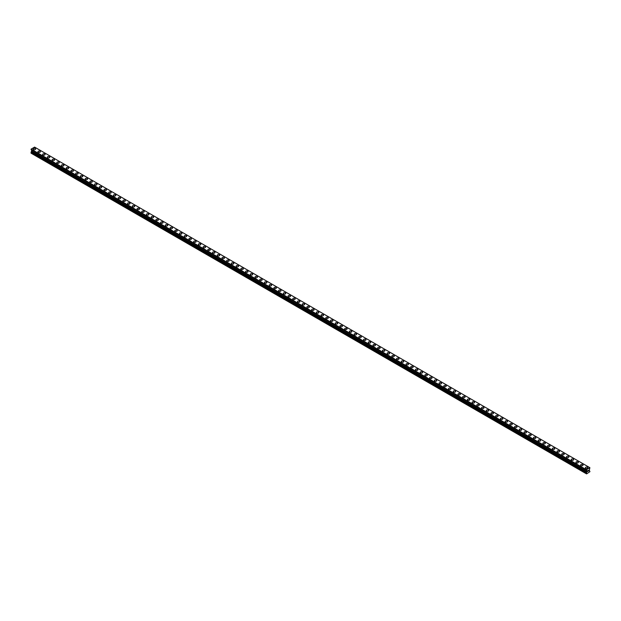 <?xml version="1.0" encoding="UTF-8"?>
<svg xmlns="http://www.w3.org/2000/svg" width="621" height="621" viewBox="0 0 621 621"><rect width="100%" height="100%" fill="white"/><g stroke="black" fill="none" stroke-linecap="round" stroke-linejoin="round"><path stroke-width="0.93" d="M33.208 149.024A1.226 0.706 180 0 1 33.961 148.372A1.226 0.706 180 0 1 35.296 148.52A1.226 0.706 180 0 1 35.653 149.024M35.296 148.52A1.226 0.706 180 0 1 35.653 149.017A1.226 0.706 180 0 1 34.9 149.677A1.226 0.706 180 0 1 33.565 149.521A1.226 0.706 180 0 1 33.208 149.017A1.226 0.706 180 0 1 33.961 148.365A1.226 0.706 180 0 1 35.296 148.52M37.928 151.741A1.226 0.706 180 0 1 38.681 151.089A1.226 0.706 180 0 1 40.016 151.245A1.226 0.706 180 0 1 40.373 151.749A1.226 0.706 180 0 1 39.62 152.401A1.226 0.706 180 0 1 38.285 152.246A1.226 0.706 180 0 1 37.928 151.741A1.226 0.706 180 0 1 38.681 151.097A1.226 0.706 180 0 1 40.016 151.245A1.226 0.706 180 0 1 40.373 151.741M42.647 154.466A1.226 0.706 180 0 1 43.4 153.814A1.226 0.706 180 0 1 44.735 153.969A1.226 0.706 180 0 1 45.092 154.474A1.226 0.706 180 0 1 44.339 155.126A1.226 0.706 180 0 1 43.004 154.971A1.226 0.706 180 0 1 42.647 154.466A1.226 0.706 180 0 1 43.4 153.822A1.226 0.706 180 0 1 44.735 153.969A1.226 0.706 180 0 1 45.092 154.466M47.367 157.191A1.226 0.706 180 0 1 48.12 156.539A1.226 0.706 180 0 1 49.455 156.694A1.226 0.706 180 0 1 49.812 157.198A1.226 0.706 180 0 1 49.059 157.843A1.226 0.706 180 0 1 47.724 157.695A1.226 0.706 180 0 1 47.367 157.191A1.226 0.706 180 0 1 48.12 156.546A1.226 0.706 180 0 1 49.455 156.694A1.226 0.706 180 0 1 49.812 157.191M52.086 159.915A1.226 0.706 180 0 1 52.839 159.263A1.226 0.706 180 0 1 54.174 159.418A1.226 0.706 180 0 1 54.532 159.923A1.226 0.706 180 0 1 53.779 160.567A1.226 0.706 180 0 1 52.443 160.42A1.226 0.706 180 0 1 52.086 159.915A1.226 0.706 180 0 1 52.839 159.271A1.226 0.706 180 0 1 54.174 159.418A1.226 0.706 180 0 1 54.532 159.915M56.806 162.648A1.226 0.706 180 0 1 57.559 161.996A1.226 0.706 180 0 1 58.894 162.143A1.226 0.706 180 0 1 59.251 162.648M58.894 162.143A1.226 0.706 180 0 1 59.251 162.64A1.226 0.706 180 0 1 58.498 163.292A1.226 0.706 180 0 1 57.163 163.144A1.226 0.706 180 0 1 56.806 162.64A1.226 0.706 180 0 1 57.559 161.988A1.226 0.706 180 0 1 58.894 162.143M61.526 165.365A1.226 0.706 180 0 1 62.279 164.712A1.226 0.706 180 0 1 63.614 164.868A1.226 0.706 180 0 1 63.971 165.372A1.226 0.706 180 0 1 63.218 166.017A1.226 0.706 180 0 1 61.883 165.869A1.226 0.706 180 0 1 61.526 165.365A1.226 0.706 180 0 1 62.279 164.72A1.226 0.706 180 0 1 63.614 164.868A1.226 0.706 180 0 1 63.971 165.365M66.245 168.089A1.226 0.706 180 0 1 66.998 167.437A1.226 0.706 180 0 1 68.333 167.592A1.226 0.706 180 0 1 68.69 168.097A1.226 0.706 180 0 1 67.937 168.741A1.226 0.706 180 0 1 66.602 168.594A1.226 0.706 180 0 1 66.245 168.089A1.226 0.706 180 0 1 66.998 167.445A1.226 0.706 180 0 1 68.333 167.592A1.226 0.706 180 0 1 68.69 168.089M70.965 170.814A1.226 0.706 180 0 1 71.718 170.162A1.226 0.706 180 0 1 73.053 170.317A1.226 0.706 180 0 1 73.41 170.822A1.226 0.706 180 0 1 72.657 171.466A1.226 0.706 180 0 1 71.322 171.318A1.226 0.706 180 0 1 70.965 170.814A1.226 0.706 180 0 1 71.718 170.17A1.226 0.706 180 0 1 73.053 170.317A1.226 0.706 180 0 1 73.41 170.814M75.677 173.538A1.226 0.706 180 0 1 76.437 172.886A1.226 0.706 180 0 1 77.772 173.042A1.226 0.706 180 0 1 78.13 173.546A1.226 0.706 180 0 1 77.369 174.191A1.226 0.706 180 0 1 76.041 174.043A1.226 0.706 180 0 1 75.677 173.538A1.226 0.706 180 0 1 76.437 172.894A1.226 0.706 180 0 1 77.772 173.042A1.226 0.706 180 0 1 78.13 173.538M80.396 176.271A1.226 0.706 180 0 1 81.157 175.619A1.226 0.706 180 0 1 82.492 175.766A1.226 0.706 180 0 1 82.849 176.271M82.492 175.766A1.226 0.706 180 0 1 82.849 176.263A1.226 0.706 180 0 1 82.088 176.915A1.226 0.706 180 0 1 80.761 176.768A1.226 0.706 180 0 1 80.396 176.263A1.226 0.706 180 0 1 81.157 175.611A1.226 0.706 180 0 1 82.492 175.766M85.116 178.988A1.226 0.706 180 0 1 85.877 178.336A1.226 0.706 180 0 1 87.204 178.491A1.226 0.706 180 0 1 87.569 178.995A1.226 0.706 180 0 1 86.808 179.64A1.226 0.706 180 0 1 85.481 179.492A1.226 0.706 180 0 1 85.116 178.988A1.226 0.706 180 0 1 85.877 178.336A1.226 0.706 180 0 1 87.204 178.491A1.226 0.706 180 0 1 87.569 178.988M89.835 181.712A1.226 0.706 180 0 1 90.596 181.06A1.226 0.706 180 0 1 91.924 181.216A1.226 0.706 180 0 1 92.288 181.72A1.226 0.706 180 0 1 91.528 182.364A1.226 0.706 180 0 1 90.192 182.217A1.226 0.706 180 0 1 89.835 181.712A1.226 0.706 180 0 1 90.596 181.06A1.226 0.706 180 0 1 91.924 181.216A1.226 0.706 180 0 1 92.288 181.712M94.555 184.437A1.226 0.706 180 0 1 95.316 183.785A1.226 0.706 180 0 1 96.643 183.94A1.226 0.706 180 0 1 97 184.445A1.226 0.706 180 0 1 96.247 185.089A1.226 0.706 180 0 1 94.912 184.942A1.226 0.706 180 0 1 94.555 184.437A1.226 0.706 180 0 1 95.316 183.785A1.226 0.706 180 0 1 96.643 183.94A1.226 0.706 180 0 1 97 184.437M99.275 187.162A1.226 0.706 180 0 1 100.028 186.51A1.226 0.706 180 0 1 101.363 186.665A1.226 0.706 180 0 1 101.72 187.169A1.226 0.706 180 0 1 100.967 187.814A1.226 0.706 180 0 1 99.632 187.666A1.226 0.706 180 0 1 99.275 187.162A1.226 0.706 180 0 1 100.028 186.51A1.226 0.706 180 0 1 101.363 186.665A1.226 0.706 180 0 1 101.72 187.162M103.994 189.894A1.226 0.706 180 0 1 104.747 189.234A1.226 0.706 180 0 1 106.082 189.389A1.226 0.706 180 0 1 106.439 189.894M106.082 189.389A1.226 0.706 180 0 1 106.439 189.886A1.226 0.706 180 0 1 105.686 190.538A1.226 0.706 180 0 1 104.351 190.391A1.226 0.706 180 0 1 103.994 189.886A1.226 0.706 180 0 1 104.747 189.234A1.226 0.706 180 0 1 106.082 189.389M108.714 192.611A1.226 0.706 180 0 1 109.467 191.959A1.226 0.706 180 0 1 110.802 192.114A1.226 0.706 180 0 1 111.159 192.619A1.226 0.706 180 0 1 110.406 193.263A1.226 0.706 180 0 1 109.071 193.115A1.226 0.706 180 0 1 108.714 192.611A1.226 0.706 180 0 1 109.467 191.959A1.226 0.706 180 0 1 110.802 192.114A1.226 0.706 180 0 1 111.159 192.611M113.433 195.336A1.226 0.706 180 0 1 114.186 194.684A1.226 0.706 180 0 1 115.522 194.839A1.226 0.706 180 0 1 115.879 195.343A1.226 0.706 180 0 1 115.126 195.988A1.226 0.706 180 0 1 113.79 195.84A1.226 0.706 180 0 1 113.433 195.336A1.226 0.706 180 0 1 114.186 194.684A1.226 0.706 180 0 1 115.522 194.839A1.226 0.706 180 0 1 115.879 195.336M118.153 198.06A1.226 0.706 180 0 1 118.906 197.408A1.226 0.706 180 0 1 120.241 197.563A1.226 0.706 180 0 1 120.598 198.06A1.226 0.706 180 0 1 119.845 198.712A1.226 0.706 180 0 1 118.51 198.565A1.226 0.706 180 0 1 118.153 198.06A1.226 0.706 180 0 1 118.906 197.408A1.226 0.706 180 0 1 120.241 197.563A1.226 0.706 180 0 1 120.598 198.06M122.873 200.785A1.226 0.706 180 0 1 123.626 200.133A1.226 0.706 180 0 1 124.961 200.288A1.226 0.706 180 0 1 125.318 200.785A1.226 0.706 180 0 1 124.565 201.437A1.226 0.706 180 0 1 123.23 201.289A1.226 0.706 180 0 1 122.873 200.785A1.226 0.706 180 0 1 123.626 200.133A1.226 0.706 180 0 1 124.961 200.288A1.226 0.706 180 0 1 125.318 200.785M127.592 203.509A1.226 0.706 180 0 1 128.345 202.857A1.226 0.706 180 0 1 129.68 203.013A1.226 0.706 180 0 1 130.037 203.509A1.226 0.706 180 0 1 129.284 204.162A1.226 0.706 180 0 1 127.949 204.014A1.226 0.706 180 0 1 127.592 203.509A1.226 0.706 180 0 1 128.345 202.857A1.226 0.706 180 0 1 129.68 203.013A1.226 0.706 180 0 1 130.037 203.509M132.312 206.234A1.226 0.706 180 0 1 133.065 205.582A1.226 0.706 180 0 1 134.4 205.737A1.226 0.706 180 0 1 134.757 206.234A1.226 0.706 180 0 1 134.004 206.886A1.226 0.706 180 0 1 132.669 206.739A1.226 0.706 180 0 1 132.312 206.234A1.226 0.706 180 0 1 133.065 205.582A1.226 0.706 180 0 1 134.4 205.737A1.226 0.706 180 0 1 134.757 206.234M137.031 208.959A1.226 0.706 180 0 1 137.784 208.307A1.226 0.706 180 0 1 139.12 208.462A1.226 0.706 180 0 1 139.477 208.959A1.226 0.706 180 0 1 138.724 209.611A1.226 0.706 180 0 1 137.388 209.463A1.226 0.706 180 0 1 137.031 208.959A1.226 0.706 180 0 1 137.784 208.307A1.226 0.706 180 0 1 139.12 208.462A1.226 0.706 180 0 1 139.477 208.959M141.751 211.683A1.226 0.706 180 0 1 142.504 211.031A1.226 0.706 180 0 1 143.839 211.187A1.226 0.706 180 0 1 144.196 211.683A1.226 0.706 180 0 1 143.443 212.335A1.226 0.706 180 0 1 142.108 212.188A1.226 0.706 180 0 1 141.751 211.683A1.226 0.706 180 0 1 142.504 211.031A1.226 0.706 180 0 1 143.839 211.187A1.226 0.706 180 0 1 144.196 211.683M146.471 214.408A1.226 0.706 180 0 1 147.224 213.756A1.226 0.706 180 0 1 148.559 213.911A1.226 0.706 180 0 1 148.916 214.408A1.226 0.706 180 0 1 148.155 215.06A1.226 0.706 180 0 1 146.828 214.913A1.226 0.706 180 0 1 146.471 214.408A1.226 0.706 180 0 1 147.224 213.756A1.226 0.706 180 0 1 148.559 213.911A1.226 0.706 180 0 1 148.916 214.408M151.182 217.133A1.226 0.706 180 0 1 151.943 216.481A1.226 0.706 180 0 1 153.278 216.636A1.226 0.706 180 0 1 153.635 217.133A1.226 0.706 180 0 1 152.875 217.785A1.226 0.706 180 0 1 151.547 217.637A1.226 0.706 180 0 1 151.182 217.133A1.226 0.706 180 0 1 151.943 216.481A1.226 0.706 180 0 1 153.278 216.636A1.226 0.706 180 0 1 153.635 217.133M155.902 219.857A1.226 0.706 180 0 1 156.663 219.205A1.226 0.706 180 0 1 157.998 219.36A1.226 0.706 180 0 1 158.355 219.857A1.226 0.706 180 0 1 157.594 220.509A1.226 0.706 180 0 1 156.267 220.362A1.226 0.706 180 0 1 155.902 219.857A1.226 0.706 180 0 1 156.663 219.205A1.226 0.706 180 0 1 157.998 219.36A1.226 0.706 180 0 1 158.355 219.857M160.622 222.582A1.226 0.706 180 0 1 161.382 221.93A1.226 0.706 180 0 1 162.71 222.085A1.226 0.706 180 0 1 163.075 222.582A1.226 0.706 180 0 1 162.314 223.234A1.226 0.706 180 0 1 160.986 223.086A1.226 0.706 180 0 1 160.622 222.582A1.226 0.706 180 0 1 161.382 221.93A1.226 0.706 180 0 1 162.71 222.085A1.226 0.706 180 0 1 163.075 222.582M165.341 225.307A1.226 0.706 180 0 1 166.102 224.655A1.226 0.706 180 0 1 167.429 224.81A1.226 0.706 180 0 1 167.794 225.307A1.226 0.706 180 0 1 167.033 225.959A1.226 0.706 180 0 1 165.698 225.803A1.226 0.706 180 0 1 165.341 225.307A1.226 0.706 180 0 1 166.102 224.655A1.226 0.706 180 0 1 167.429 224.81A1.226 0.706 180 0 1 167.794 225.307M170.061 228.031A1.226 0.706 180 0 1 170.822 227.379A1.226 0.706 180 0 1 172.149 227.534A1.226 0.706 180 0 1 172.506 228.031A1.226 0.706 180 0 1 171.753 228.683A1.226 0.706 180 0 1 170.418 228.528A1.226 0.706 180 0 1 170.061 228.031A1.226 0.706 180 0 1 170.822 227.379A1.226 0.706 180 0 1 172.149 227.534A1.226 0.706 180 0 1 172.506 228.031M174.78 230.756A1.226 0.706 180 0 1 175.533 230.104A1.226 0.706 180 0 1 176.869 230.259A1.226 0.706 180 0 1 177.226 230.756A1.226 0.706 180 0 1 176.473 231.408A1.226 0.706 180 0 1 175.138 231.253A1.226 0.706 180 0 1 174.78 230.756A1.226 0.706 180 0 1 175.533 230.104A1.226 0.706 180 0 1 176.869 230.259A1.226 0.706 180 0 1 177.226 230.756M179.5 233.48A1.226 0.706 180 0 1 180.253 232.828A1.226 0.706 180 0 1 181.588 232.984A1.226 0.706 180 0 1 181.945 233.48A1.226 0.706 180 0 1 181.192 234.133A1.226 0.706 180 0 1 179.857 233.977A1.226 0.706 180 0 1 179.5 233.48A1.226 0.706 180 0 1 180.253 232.828A1.226 0.706 180 0 1 181.588 232.984A1.226 0.706 180 0 1 181.945 233.48M184.22 236.205A1.226 0.706 180 0 1 184.973 235.553A1.226 0.706 180 0 1 186.308 235.708A1.226 0.706 180 0 1 186.665 236.205A1.226 0.706 180 0 1 185.912 236.857A1.226 0.706 180 0 1 184.577 236.702A1.226 0.706 180 0 1 184.22 236.205A1.226 0.706 180 0 1 184.973 235.553A1.226 0.706 180 0 1 186.308 235.708A1.226 0.706 180 0 1 186.665 236.205M188.939 238.93A1.226 0.706 180 0 1 189.692 238.278A1.226 0.706 180 0 1 191.027 238.433A1.226 0.706 180 0 1 191.384 238.93A1.226 0.706 180 0 1 190.631 239.582A1.226 0.706 180 0 1 189.296 239.427A1.226 0.706 180 0 1 188.939 238.93A1.226 0.706 180 0 1 189.692 238.278A1.226 0.706 180 0 1 191.027 238.433A1.226 0.706 180 0 1 191.384 238.93M193.659 241.654A1.226 0.706 180 0 1 194.412 241.002A1.226 0.706 180 0 1 195.747 241.158A1.226 0.706 180 0 1 196.104 241.654A1.226 0.706 180 0 1 195.351 242.306A1.226 0.706 180 0 1 194.016 242.151A1.226 0.706 180 0 1 193.659 241.654A1.226 0.706 180 0 1 194.412 241.002A1.226 0.706 180 0 1 195.747 241.158A1.226 0.706 180 0 1 196.104 241.654M198.378 244.379A1.226 0.706 180 0 1 199.131 243.727A1.226 0.706 180 0 1 200.467 243.882A1.226 0.706 180 0 1 200.824 244.379A1.226 0.706 180 0 1 200.071 245.031A1.226 0.706 180 0 1 198.736 244.876A1.226 0.706 180 0 1 198.378 244.379A1.226 0.706 180 0 1 199.131 243.727A1.226 0.706 180 0 1 200.467 243.882A1.226 0.706 180 0 1 200.824 244.379M203.098 247.104A1.226 0.706 180 0 1 203.851 246.452A1.226 0.706 180 0 1 205.186 246.607A1.226 0.706 180 0 1 205.543 247.104A1.226 0.706 180 0 1 204.79 247.756A1.226 0.706 180 0 1 203.455 247.6A1.226 0.706 180 0 1 203.098 247.104A1.226 0.706 180 0 1 203.851 246.452A1.226 0.706 180 0 1 205.186 246.607A1.226 0.706 180 0 1 205.543 247.104M207.818 249.828A1.226 0.706 180 0 1 208.571 249.176A1.226 0.706 180 0 1 209.906 249.331A1.226 0.706 180 0 1 210.263 249.828A1.226 0.706 180 0 1 209.51 250.48A1.226 0.706 180 0 1 208.175 250.325A1.226 0.706 180 0 1 207.818 249.828A1.226 0.706 180 0 1 208.571 249.176A1.226 0.706 180 0 1 209.906 249.331A1.226 0.706 180 0 1 210.263 249.828M212.537 252.553A1.226 0.706 180 0 1 213.29 251.901A1.226 0.706 180 0 1 214.625 252.056A1.226 0.706 180 0 1 214.982 252.553A1.226 0.706 180 0 1 214.229 253.205A1.226 0.706 180 0 1 212.894 253.05A1.226 0.706 180 0 1 212.537 252.553A1.226 0.706 180 0 1 213.29 251.901A1.226 0.706 180 0 1 214.625 252.056A1.226 0.706 180 0 1 214.982 252.553M217.257 255.278A1.226 0.706 180 0 1 218.01 254.626A1.226 0.706 180 0 1 219.345 254.781A1.226 0.706 180 0 1 219.702 255.278A1.226 0.706 180 0 1 218.949 255.93A1.226 0.706 180 0 1 217.614 255.774A1.226 0.706 180 0 1 217.257 255.278A1.226 0.706 180 0 1 218.01 254.626A1.226 0.706 180 0 1 219.345 254.781A1.226 0.706 180 0 1 219.702 255.278M221.976 258.002A1.226 0.706 180 0 1 222.729 257.35A1.226 0.706 180 0 1 224.065 257.505A1.226 0.706 180 0 1 224.422 258.002A1.226 0.706 180 0 1 223.661 258.654A1.226 0.706 180 0 1 222.334 258.499A1.226 0.706 180 0 1 221.976 258.002A1.226 0.706 180 0 1 222.729 257.35A1.226 0.706 180 0 1 224.065 257.505A1.226 0.706 180 0 1 224.422 258.002M226.688 260.727A1.226 0.706 180 0 1 227.449 260.075A1.226 0.706 180 0 1 228.784 260.23A1.226 0.706 180 0 1 229.141 260.727A1.226 0.706 180 0 1 228.381 261.379A1.226 0.706 180 0 1 227.053 261.224A1.226 0.706 180 0 1 226.688 260.727A1.226 0.706 180 0 1 227.449 260.075A1.226 0.706 180 0 1 228.784 260.23A1.226 0.706 180 0 1 229.141 260.727M231.408 263.451A1.226 0.706 180 0 1 232.169 262.799A1.226 0.706 180 0 1 233.496 262.955A1.226 0.706 180 0 1 233.861 263.451A1.226 0.706 180 0 1 233.1 264.104A1.226 0.706 180 0 1 231.773 263.948A1.226 0.706 180 0 1 231.408 263.451A1.226 0.706 180 0 1 232.169 262.799A1.226 0.706 180 0 1 233.496 262.955A1.226 0.706 180 0 1 233.861 263.451M236.127 266.176A1.226 0.706 180 0 1 236.888 265.524A1.226 0.706 180 0 1 238.216 265.679A1.226 0.706 180 0 1 238.58 266.176A1.226 0.706 180 0 1 237.82 266.828A1.226 0.706 180 0 1 236.492 266.673A1.226 0.706 180 0 1 236.127 266.176A1.226 0.706 180 0 1 236.888 265.524A1.226 0.706 180 0 1 238.216 265.679A1.226 0.706 180 0 1 238.58 266.176M240.847 268.901A1.226 0.706 180 0 1 241.608 268.249A1.226 0.706 180 0 1 242.935 268.404A1.226 0.706 180 0 1 243.3 268.901A1.226 0.706 180 0 1 242.539 269.553A1.226 0.706 180 0 1 241.204 269.398A1.226 0.706 180 0 1 240.847 268.901A1.226 0.706 180 0 1 241.608 268.249A1.226 0.706 180 0 1 242.935 268.404A1.226 0.706 180 0 1 243.3 268.901M245.567 271.625A1.226 0.706 180 0 1 246.327 270.973A1.226 0.706 180 0 1 247.655 271.129A1.226 0.706 180 0 1 248.012 271.625A1.226 0.706 180 0 1 247.259 272.277A1.226 0.706 180 0 1 245.924 272.122A1.226 0.706 180 0 1 245.567 271.625A1.226 0.706 180 0 1 246.327 270.973A1.226 0.706 180 0 1 247.655 271.129A1.226 0.706 180 0 1 248.012 271.625M250.286 274.35A1.226 0.706 180 0 1 251.039 273.698A1.226 0.706 180 0 1 252.374 273.853A1.226 0.706 180 0 1 252.731 274.35A1.226 0.706 180 0 1 251.979 275.002A1.226 0.706 180 0 1 250.643 274.847A1.226 0.706 180 0 1 250.286 274.35A1.226 0.706 180 0 1 251.039 273.698A1.226 0.706 180 0 1 252.374 273.853A1.226 0.706 180 0 1 252.731 274.35M255.006 277.075A1.226 0.706 180 0 1 255.759 276.423A1.226 0.706 180 0 1 257.094 276.578A1.226 0.706 180 0 1 257.451 277.075A1.226 0.706 180 0 1 256.698 277.727A1.226 0.706 180 0 1 255.363 277.571A1.226 0.706 180 0 1 255.006 277.075A1.226 0.706 180 0 1 255.759 276.423A1.226 0.706 180 0 1 257.094 276.578A1.226 0.706 180 0 1 257.451 277.075M259.725 279.799A1.226 0.706 180 0 1 260.478 279.147A1.226 0.706 180 0 1 261.814 279.303A1.226 0.706 180 0 1 262.171 279.799A1.226 0.706 180 0 1 261.418 280.451A1.226 0.706 180 0 1 260.083 280.296A1.226 0.706 180 0 1 259.725 279.799A1.226 0.706 180 0 1 260.478 279.147A1.226 0.706 180 0 1 261.814 279.303A1.226 0.706 180 0 1 262.171 279.799M264.445 282.524A1.226 0.706 180 0 1 265.198 281.872A1.226 0.706 180 0 1 266.533 282.027A1.226 0.706 180 0 1 266.89 282.524A1.226 0.706 180 0 1 266.137 283.176A1.226 0.706 180 0 1 264.802 283.021A1.226 0.706 180 0 1 264.445 282.524A1.226 0.706 180 0 1 265.198 281.872A1.226 0.706 180 0 1 266.533 282.027A1.226 0.706 180 0 1 266.89 282.524M269.165 285.249A1.226 0.706 180 0 1 269.918 284.597A1.226 0.706 180 0 1 271.253 284.752A1.226 0.706 180 0 1 271.61 285.249A1.226 0.706 180 0 1 270.857 285.901A1.226 0.706 180 0 1 269.522 285.745A1.226 0.706 180 0 1 269.165 285.249A1.226 0.706 180 0 1 269.918 284.597A1.226 0.706 180 0 1 271.253 284.752A1.226 0.706 180 0 1 271.61 285.249M273.884 287.973A1.226 0.706 180 0 1 274.637 287.321A1.226 0.706 180 0 1 275.972 287.476A1.226 0.706 180 0 1 276.329 287.973A1.226 0.706 180 0 1 275.577 288.625A1.226 0.706 180 0 1 274.241 288.47A1.226 0.706 180 0 1 273.884 287.973A1.226 0.706 180 0 1 274.637 287.321A1.226 0.706 180 0 1 275.972 287.476A1.226 0.706 180 0 1 276.329 287.973M278.604 290.698A1.226 0.706 180 0 1 279.357 290.046A1.226 0.706 180 0 1 280.692 290.201A1.226 0.706 180 0 1 281.049 290.698A1.226 0.706 180 0 1 280.296 291.35A1.226 0.706 180 0 1 278.961 291.195A1.226 0.706 180 0 1 278.604 290.698A1.226 0.706 180 0 1 279.357 290.046A1.226 0.706 180 0 1 280.692 290.201A1.226 0.706 180 0 1 281.049 290.698M283.323 293.423A1.226 0.706 180 0 1 284.076 292.77A1.226 0.706 180 0 1 285.412 292.926A1.226 0.706 180 0 1 285.769 293.423A1.226 0.706 180 0 1 285.016 294.075A1.226 0.706 180 0 1 283.681 293.919A1.226 0.706 180 0 1 283.323 293.423A1.226 0.706 180 0 1 284.076 292.77A1.226 0.706 180 0 1 285.412 292.926A1.226 0.706 180 0 1 285.769 293.423M288.043 296.147A1.226 0.706 180 0 1 288.796 295.495A1.226 0.706 180 0 1 290.131 295.65A1.226 0.706 180 0 1 290.488 296.147A1.226 0.706 180 0 1 289.735 296.799A1.226 0.706 180 0 1 288.4 296.644A1.226 0.706 180 0 1 288.043 296.147A1.226 0.706 180 0 1 288.796 295.495A1.226 0.706 180 0 1 290.131 295.65A1.226 0.706 180 0 1 290.488 296.147M292.763 298.872A1.226 0.706 180 0 1 293.516 298.22A1.226 0.706 180 0 1 294.851 298.375A1.226 0.706 180 0 1 295.208 298.872A1.226 0.706 180 0 1 294.455 299.524A1.226 0.706 180 0 1 293.12 299.369A1.226 0.706 180 0 1 292.763 298.872A1.226 0.706 180 0 1 293.516 298.22A1.226 0.706 180 0 1 294.851 298.375A1.226 0.706 180 0 1 295.208 298.872M297.482 301.596A1.226 0.706 180 0 1 298.235 300.944A1.226 0.706 180 0 1 299.57 301.092A1.226 0.706 180 0 1 299.927 301.596A1.226 0.706 180 0 1 299.167 302.248A1.226 0.706 180 0 1 297.839 302.093A1.226 0.706 180 0 1 297.482 301.596A1.226 0.706 180 0 1 298.235 300.944A1.226 0.706 180 0 1 299.57 301.1A1.226 0.706 180 0 1 299.927 301.596M302.194 304.321A1.226 0.706 180 0 1 302.955 303.669A1.226 0.706 180 0 1 304.29 303.816A1.226 0.706 180 0 1 304.647 304.321A1.226 0.706 180 0 1 303.886 304.973A1.226 0.706 180 0 1 302.559 304.818A1.226 0.706 180 0 1 302.194 304.321A1.226 0.706 180 0 1 302.955 303.669A1.226 0.706 180 0 1 304.29 303.824A1.226 0.706 180 0 1 304.647 304.321M306.914 307.046A1.226 0.706 180 0 1 307.674 306.394A1.226 0.706 180 0 1 309.002 306.541A1.226 0.706 180 0 1 309.367 307.046A1.226 0.706 180 0 1 308.606 307.698A1.226 0.706 180 0 1 307.279 307.542A1.226 0.706 180 0 1 306.914 307.046A1.226 0.706 180 0 1 307.674 306.394A1.226 0.706 180 0 1 309.002 306.549A1.226 0.706 180 0 1 309.367 307.046M311.633 309.77A1.226 0.706 180 0 1 312.394 309.118A1.226 0.706 180 0 1 313.721 309.266A1.226 0.706 180 0 1 314.086 309.77A1.226 0.706 180 0 1 313.326 310.422A1.226 0.706 180 0 1 311.998 310.267A1.226 0.706 180 0 1 311.633 309.77A1.226 0.706 180 0 1 312.394 309.118A1.226 0.706 180 0 1 313.721 309.274A1.226 0.706 180 0 1 314.086 309.77M318.441 311.998A1.226 0.706 180 0 1 318.806 312.495A1.226 0.706 180 0 1 318.045 313.147A1.226 0.706 180 0 1 316.71 312.992A1.226 0.706 180 0 1 316.353 312.495A1.226 0.706 180 0 1 317.114 311.843A1.226 0.706 180 0 1 318.441 311.998M316.353 312.495A1.226 0.706 180 0 1 317.114 311.843A1.226 0.706 180 0 1 318.441 311.99A1.226 0.706 180 0 1 318.806 312.495M321.073 315.22A1.226 0.706 180 0 1 321.833 314.568A1.226 0.706 180 0 1 323.161 314.715A1.226 0.706 180 0 1 323.518 315.22A1.226 0.706 180 0 1 322.765 315.872A1.226 0.706 180 0 1 321.43 315.716A1.226 0.706 180 0 1 321.073 315.22A1.226 0.706 180 0 1 321.833 314.568A1.226 0.706 180 0 1 323.161 314.723A1.226 0.706 180 0 1 323.518 315.22M325.792 317.944A1.226 0.706 180 0 1 326.545 317.292A1.226 0.706 180 0 1 327.88 317.44A1.226 0.706 180 0 1 328.237 317.944A1.226 0.706 180 0 1 327.484 318.596A1.226 0.706 180 0 1 326.149 318.441A1.226 0.706 180 0 1 325.792 317.944A1.226 0.706 180 0 1 326.545 317.292A1.226 0.706 180 0 1 327.88 317.447A1.226 0.706 180 0 1 328.237 317.944M330.512 320.669A1.226 0.706 180 0 1 331.265 320.017A1.226 0.706 180 0 1 332.6 320.164A1.226 0.706 180 0 1 332.957 320.669A1.226 0.706 180 0 1 332.204 321.321A1.226 0.706 180 0 1 330.869 321.166A1.226 0.706 180 0 1 330.512 320.669A1.226 0.706 180 0 1 331.265 320.017A1.226 0.706 180 0 1 332.6 320.172A1.226 0.706 180 0 1 332.957 320.669M335.231 323.394A1.226 0.706 180 0 1 335.984 322.741A1.226 0.706 180 0 1 337.319 322.889A1.226 0.706 180 0 1 337.677 323.394A1.226 0.706 180 0 1 336.924 324.046A1.226 0.706 180 0 1 335.588 323.89A1.226 0.706 180 0 1 335.231 323.394A1.226 0.706 180 0 1 335.984 322.741A1.226 0.706 180 0 1 337.319 322.897A1.226 0.706 180 0 1 337.677 323.394M342.039 325.621A1.226 0.706 180 0 1 342.396 326.118A1.226 0.706 180 0 1 341.643 326.77A1.226 0.706 180 0 1 340.308 326.615A1.226 0.706 180 0 1 339.951 326.118A1.226 0.706 180 0 1 340.704 325.466A1.226 0.706 180 0 1 342.039 325.621M339.951 326.118A1.226 0.706 180 0 1 340.704 325.466A1.226 0.706 180 0 1 342.039 325.614A1.226 0.706 180 0 1 342.396 326.118M344.671 328.843A1.226 0.706 180 0 1 345.423 328.191A1.226 0.706 180 0 1 346.759 328.338A1.226 0.706 180 0 1 347.116 328.843A1.226 0.706 180 0 1 346.363 329.495A1.226 0.706 180 0 1 345.028 329.34A1.226 0.706 180 0 1 344.671 328.843A1.226 0.706 180 0 1 345.423 328.191A1.226 0.706 180 0 1 346.759 328.346A1.226 0.706 180 0 1 347.116 328.843M349.39 331.567A1.226 0.706 180 0 1 350.143 330.915A1.226 0.706 180 0 1 351.478 331.063A1.226 0.706 180 0 1 351.835 331.567A1.226 0.706 180 0 1 351.082 332.219A1.226 0.706 180 0 1 349.747 332.064A1.226 0.706 180 0 1 349.39 331.567A1.226 0.706 180 0 1 350.143 330.915A1.226 0.706 180 0 1 351.478 331.071A1.226 0.706 180 0 1 351.835 331.567M354.11 334.292A1.226 0.706 180 0 1 354.863 333.64A1.226 0.706 180 0 1 356.198 333.788A1.226 0.706 180 0 1 356.555 334.292A1.226 0.706 180 0 1 355.802 334.944A1.226 0.706 180 0 1 354.467 334.789A1.226 0.706 180 0 1 354.11 334.292A1.226 0.706 180 0 1 354.863 333.64A1.226 0.706 180 0 1 356.198 333.795A1.226 0.706 180 0 1 356.555 334.292M358.829 337.017A1.226 0.706 180 0 1 359.582 336.365A1.226 0.706 180 0 1 360.917 336.512A1.226 0.706 180 0 1 361.275 337.017A1.226 0.706 180 0 1 360.522 337.669A1.226 0.706 180 0 1 359.186 337.514A1.226 0.706 180 0 1 358.829 337.017A1.226 0.706 180 0 1 359.582 336.365A1.226 0.706 180 0 1 360.917 336.52A1.226 0.706 180 0 1 361.275 337.017M365.637 339.245A1.226 0.706 180 0 1 365.994 339.741A1.226 0.706 180 0 1 365.241 340.393A1.226 0.706 180 0 1 363.906 340.238A1.226 0.706 180 0 1 363.549 339.741A1.226 0.706 180 0 1 364.302 339.089A1.226 0.706 180 0 1 365.637 339.245M363.549 339.741A1.226 0.706 180 0 1 364.302 339.089A1.226 0.706 180 0 1 365.637 339.237A1.226 0.706 180 0 1 365.994 339.741M368.269 342.466A1.226 0.706 180 0 1 369.021 341.814A1.226 0.706 180 0 1 370.357 341.961A1.226 0.706 180 0 1 370.714 342.466A1.226 0.706 180 0 1 369.961 343.118A1.226 0.706 180 0 1 368.626 342.963A1.226 0.706 180 0 1 368.269 342.466A1.226 0.706 180 0 1 369.021 341.814A1.226 0.706 180 0 1 370.357 341.969A1.226 0.706 180 0 1 370.714 342.466M372.988 345.191A1.226 0.706 180 0 1 373.741 344.539A1.226 0.706 180 0 1 375.076 344.686A1.226 0.706 180 0 1 375.433 345.191A1.226 0.706 180 0 1 374.673 345.843A1.226 0.706 180 0 1 373.345 345.687A1.226 0.706 180 0 1 372.988 345.191A1.226 0.706 180 0 1 373.741 344.539A1.226 0.706 180 0 1 375.076 344.694A1.226 0.706 180 0 1 375.433 345.191M377.7 347.915A1.226 0.706 180 0 1 378.461 347.263A1.226 0.706 180 0 1 379.796 347.411A1.226 0.706 180 0 1 380.153 347.915A1.226 0.706 180 0 1 379.392 348.567A1.226 0.706 180 0 1 378.065 348.412A1.226 0.706 180 0 1 377.7 347.915A1.226 0.706 180 0 1 378.461 347.263A1.226 0.706 180 0 1 379.796 347.418A1.226 0.706 180 0 1 380.153 347.915M382.42 350.64A1.226 0.706 180 0 1 383.18 349.988A1.226 0.706 180 0 1 384.508 350.135A1.226 0.706 180 0 1 384.873 350.64A1.226 0.706 180 0 1 384.112 351.292A1.226 0.706 180 0 1 382.784 351.137A1.226 0.706 180 0 1 382.42 350.64A1.226 0.706 180 0 1 383.18 349.988A1.226 0.706 180 0 1 384.508 350.143A1.226 0.706 180 0 1 384.873 350.64M389.227 352.868A1.226 0.706 180 0 1 389.592 353.365A1.226 0.706 180 0 1 388.831 354.017A1.226 0.706 180 0 1 387.504 353.861A1.226 0.706 180 0 1 387.139 353.365A1.226 0.706 180 0 1 387.9 352.712A1.226 0.706 180 0 1 389.227 352.868M387.139 353.365A1.226 0.706 180 0 1 387.9 352.712A1.226 0.706 180 0 1 389.227 352.86A1.226 0.706 180 0 1 389.592 353.365M391.859 356.089A1.226 0.706 180 0 1 392.619 355.437A1.226 0.706 180 0 1 393.947 355.585A1.226 0.706 180 0 1 394.312 356.089A1.226 0.706 180 0 1 393.551 356.741A1.226 0.706 180 0 1 392.216 356.586A1.226 0.706 180 0 1 391.859 356.089A1.226 0.706 180 0 1 392.619 355.437A1.226 0.706 180 0 1 393.947 355.592A1.226 0.706 180 0 1 394.312 356.089M396.578 358.814A1.226 0.706 180 0 1 397.339 358.162A1.226 0.706 180 0 1 398.666 358.309A1.226 0.706 180 0 1 399.024 358.814A1.226 0.706 180 0 1 398.271 359.466A1.226 0.706 180 0 1 396.935 359.311A1.226 0.706 180 0 1 396.578 358.814A1.226 0.706 180 0 1 397.339 358.162A1.226 0.706 180 0 1 398.666 358.317A1.226 0.706 180 0 1 399.024 358.814M401.298 361.538A1.226 0.706 180 0 1 402.051 360.886A1.226 0.706 180 0 1 403.386 361.034A1.226 0.706 180 0 1 403.743 361.538A1.226 0.706 180 0 1 402.99 362.19A1.226 0.706 180 0 1 401.655 362.035A1.226 0.706 180 0 1 401.298 361.538A1.226 0.706 180 0 1 402.051 360.886A1.226 0.706 180 0 1 403.386 361.034A1.226 0.706 180 0 1 403.743 361.538M406.018 364.263A1.226 0.706 180 0 1 406.771 363.611A1.226 0.706 180 0 1 408.106 363.759A1.226 0.706 180 0 1 408.463 364.263A1.226 0.706 180 0 1 407.71 364.915A1.226 0.706 180 0 1 406.375 364.76A1.226 0.706 180 0 1 406.018 364.263A1.226 0.706 180 0 1 406.771 363.611A1.226 0.706 180 0 1 408.106 363.759A1.226 0.706 180 0 1 408.463 364.263M410.737 366.988A1.226 0.706 180 0 1 411.49 366.336A1.226 0.706 180 0 1 412.825 366.483A1.226 0.706 180 0 1 413.182 366.988A1.226 0.706 180 0 1 412.429 367.64A1.226 0.706 180 0 1 411.094 367.485A1.226 0.706 180 0 1 410.737 366.988A1.226 0.706 180 0 1 411.49 366.336A1.226 0.706 180 0 1 412.825 366.483A1.226 0.706 180 0 1 413.182 366.988M415.457 369.712A1.226 0.706 180 0 1 416.21 369.06A1.226 0.706 180 0 1 417.545 369.208A1.226 0.706 180 0 1 417.902 369.712A1.226 0.706 180 0 1 417.149 370.364A1.226 0.706 180 0 1 415.814 370.209A1.226 0.706 180 0 1 415.457 369.712A1.226 0.706 180 0 1 416.21 369.06A1.226 0.706 180 0 1 417.545 369.208A1.226 0.706 180 0 1 417.902 369.712M420.176 372.437A1.226 0.706 180 0 1 420.929 371.777A1.226 0.706 180 0 1 422.264 371.932A1.226 0.706 180 0 1 422.622 372.437A1.226 0.706 180 0 1 421.869 373.089A1.226 0.706 180 0 1 420.533 372.934A1.226 0.706 180 0 1 420.176 372.437A1.226 0.706 180 0 1 420.929 371.785A1.226 0.706 180 0 1 422.264 371.932A1.226 0.706 180 0 1 422.622 372.437M424.896 375.162A1.226 0.706 180 0 1 425.649 374.502A1.226 0.706 180 0 1 426.984 374.657A1.226 0.706 180 0 1 427.341 375.162A1.226 0.706 180 0 1 426.588 375.814A1.226 0.706 180 0 1 425.253 375.658A1.226 0.706 180 0 1 424.896 375.162A1.226 0.706 180 0 1 425.649 374.51A1.226 0.706 180 0 1 426.984 374.657A1.226 0.706 180 0 1 427.341 375.162M429.616 377.886A1.226 0.706 180 0 1 430.369 377.226A1.226 0.706 180 0 1 431.704 377.382A1.226 0.706 180 0 1 432.061 377.886A1.226 0.706 180 0 1 431.308 378.538A1.226 0.706 180 0 1 429.973 378.383A1.226 0.706 180 0 1 429.616 377.886A1.226 0.706 180 0 1 430.369 377.234A1.226 0.706 180 0 1 431.704 377.382A1.226 0.706 180 0 1 432.061 377.886M434.335 380.611A1.226 0.706 180 0 1 435.088 379.951A1.226 0.706 180 0 1 436.423 380.106A1.226 0.706 180 0 1 436.78 380.611A1.226 0.706 180 0 1 436.027 381.263A1.226 0.706 180 0 1 434.692 381.108A1.226 0.706 180 0 1 434.335 380.611A1.226 0.706 180 0 1 435.088 379.959A1.226 0.706 180 0 1 436.423 380.106A1.226 0.706 180 0 1 436.78 380.611M439.055 383.336A1.226 0.706 180 0 1 439.808 382.676A1.226 0.706 180 0 1 441.143 382.831A1.226 0.706 180 0 1 441.5 383.336A1.226 0.706 180 0 1 440.747 383.988A1.226 0.706 180 0 1 439.412 383.832A1.226 0.706 180 0 1 439.055 383.336A1.226 0.706 180 0 1 439.808 382.683A1.226 0.706 180 0 1 441.143 382.831A1.226 0.706 180 0 1 441.5 383.336M443.774 386.06A1.226 0.706 180 0 1 444.527 385.4A1.226 0.706 180 0 1 445.862 385.556A1.226 0.706 180 0 1 446.22 386.06A1.226 0.706 180 0 1 445.467 386.712A1.226 0.706 180 0 1 444.131 386.557A1.226 0.706 180 0 1 443.774 386.06A1.226 0.706 180 0 1 444.527 385.408A1.226 0.706 180 0 1 445.862 385.556A1.226 0.706 180 0 1 446.22 386.06M448.494 388.785A1.226 0.706 180 0 1 449.247 388.125A1.226 0.706 180 0 1 450.582 388.28A1.226 0.706 180 0 1 450.939 388.785A1.226 0.706 180 0 1 450.178 389.437A1.226 0.706 180 0 1 448.851 389.282A1.226 0.706 180 0 1 448.494 388.785A1.226 0.706 180 0 1 449.247 388.133A1.226 0.706 180 0 1 450.582 388.28A1.226 0.706 180 0 1 450.939 388.785M453.206 391.502A1.226 0.706 180 0 1 453.967 390.85A1.226 0.706 180 0 1 455.302 391.005A1.226 0.706 180 0 1 455.659 391.509A1.226 0.706 180 0 1 454.898 392.161A1.226 0.706 180 0 1 453.571 392.006A1.226 0.706 180 0 1 453.206 391.502A1.226 0.706 180 0 1 453.967 390.857A1.226 0.706 180 0 1 455.302 391.005A1.226 0.706 180 0 1 455.659 391.502M457.925 394.226A1.226 0.706 180 0 1 458.686 393.574A1.226 0.706 180 0 1 460.014 393.73A1.226 0.706 180 0 1 460.378 394.234A1.226 0.706 180 0 1 459.618 394.886A1.226 0.706 180 0 1 458.29 394.731A1.226 0.706 180 0 1 457.925 394.226A1.226 0.706 180 0 1 458.686 393.582A1.226 0.706 180 0 1 460.014 393.73A1.226 0.706 180 0 1 460.378 394.226M462.645 396.959A1.226 0.706 180 0 1 463.406 396.307A1.226 0.706 180 0 1 464.733 396.454A1.226 0.706 180 0 1 465.098 396.959M464.733 396.454A1.226 0.706 180 0 1 465.098 396.951A1.226 0.706 180 0 1 464.337 397.611A1.226 0.706 180 0 1 463.002 397.456A1.226 0.706 180 0 1 462.645 396.951A1.226 0.706 180 0 1 463.406 396.299A1.226 0.706 180 0 1 464.733 396.454M467.365 399.676A1.226 0.706 180 0 1 468.125 399.024A1.226 0.706 180 0 1 469.453 399.179A1.226 0.706 180 0 1 469.818 399.683A1.226 0.706 180 0 1 469.057 400.335A1.226 0.706 180 0 1 467.722 400.18A1.226 0.706 180 0 1 467.365 399.676A1.226 0.706 180 0 1 468.125 399.031A1.226 0.706 180 0 1 469.453 399.179A1.226 0.706 180 0 1 469.818 399.676M472.084 402.4A1.226 0.706 180 0 1 472.845 401.748A1.226 0.706 180 0 1 474.172 401.903A1.226 0.706 180 0 1 474.529 402.408A1.226 0.706 180 0 1 473.776 403.06A1.226 0.706 180 0 1 472.441 402.905A1.226 0.706 180 0 1 472.084 402.4A1.226 0.706 180 0 1 472.845 401.756A1.226 0.706 180 0 1 474.172 401.903A1.226 0.706 180 0 1 474.529 402.4M476.804 405.125A1.226 0.706 180 0 1 477.557 404.473A1.226 0.706 180 0 1 478.892 404.628A1.226 0.706 180 0 1 479.249 405.133A1.226 0.706 180 0 1 478.496 405.785A1.226 0.706 180 0 1 477.161 405.629A1.226 0.706 180 0 1 476.804 405.125A1.226 0.706 180 0 1 477.557 404.481A1.226 0.706 180 0 1 478.892 404.628A1.226 0.706 180 0 1 479.249 405.125M481.523 407.85A1.226 0.706 180 0 1 482.276 407.197A1.226 0.706 180 0 1 483.612 407.353A1.226 0.706 180 0 1 483.969 407.857A1.226 0.706 180 0 1 483.216 408.502A1.226 0.706 180 0 1 481.88 408.354A1.226 0.706 180 0 1 481.523 407.85A1.226 0.706 180 0 1 482.276 407.205A1.226 0.706 180 0 1 483.612 407.353A1.226 0.706 180 0 1 483.969 407.85M486.243 410.582A1.226 0.706 180 0 1 486.996 409.93A1.226 0.706 180 0 1 488.331 410.077A1.226 0.706 180 0 1 488.688 410.582M488.331 410.077A1.226 0.706 180 0 1 488.688 410.574A1.226 0.706 180 0 1 487.935 411.226A1.226 0.706 180 0 1 486.6 411.079A1.226 0.706 180 0 1 486.243 410.574A1.226 0.706 180 0 1 486.996 409.922A1.226 0.706 180 0 1 488.331 410.077M490.963 413.299A1.226 0.706 180 0 1 491.716 412.647A1.226 0.706 180 0 1 493.051 412.802A1.226 0.706 180 0 1 493.408 413.307A1.226 0.706 180 0 1 492.655 413.951A1.226 0.706 180 0 1 491.32 413.803A1.226 0.706 180 0 1 490.963 413.299A1.226 0.706 180 0 1 491.716 412.655A1.226 0.706 180 0 1 493.051 412.802A1.226 0.706 180 0 1 493.408 413.299M495.682 416.023A1.226 0.706 180 0 1 496.435 415.371A1.226 0.706 180 0 1 497.77 415.527A1.226 0.706 180 0 1 498.127 416.031A1.226 0.706 180 0 1 497.374 416.675A1.226 0.706 180 0 1 496.039 416.528A1.226 0.706 180 0 1 495.682 416.023A1.226 0.706 180 0 1 496.435 415.379A1.226 0.706 180 0 1 497.77 415.527A1.226 0.706 180 0 1 498.127 416.023M500.402 418.748A1.226 0.706 180 0 1 501.155 418.096A1.226 0.706 180 0 1 502.49 418.251A1.226 0.706 180 0 1 502.847 418.756A1.226 0.706 180 0 1 502.094 419.4A1.226 0.706 180 0 1 500.759 419.253A1.226 0.706 180 0 1 500.402 418.748A1.226 0.706 180 0 1 501.155 418.104A1.226 0.706 180 0 1 502.49 418.251A1.226 0.706 180 0 1 502.847 418.748M505.121 421.473A1.226 0.706 180 0 1 505.874 420.821A1.226 0.706 180 0 1 507.21 420.976A1.226 0.706 180 0 1 507.567 421.48A1.226 0.706 180 0 1 506.814 422.125A1.226 0.706 180 0 1 505.478 421.977A1.226 0.706 180 0 1 505.121 421.473A1.226 0.706 180 0 1 505.874 420.828A1.226 0.706 180 0 1 507.21 420.976A1.226 0.706 180 0 1 507.567 421.473M509.841 424.205A1.226 0.706 180 0 1 510.594 423.553A1.226 0.706 180 0 1 511.929 423.701A1.226 0.706 180 0 1 512.286 424.205M511.929 423.701A1.226 0.706 180 0 1 512.286 424.197A1.226 0.706 180 0 1 511.533 424.849A1.226 0.706 180 0 1 510.198 424.702A1.226 0.706 180 0 1 509.841 424.197A1.226 0.706 180 0 1 510.594 423.545A1.226 0.706 180 0 1 511.929 423.701M514.561 426.922A1.226 0.706 180 0 1 515.314 426.27A1.226 0.706 180 0 1 516.649 426.425A1.226 0.706 180 0 1 517.006 426.93A1.226 0.706 180 0 1 516.253 427.574A1.226 0.706 180 0 1 514.918 427.427A1.226 0.706 180 0 1 514.561 426.922A1.226 0.706 180 0 1 515.314 426.278A1.226 0.706 180 0 1 516.649 426.425A1.226 0.706 180 0 1 517.006 426.922M519.28 429.647A1.226 0.706 180 0 1 520.033 428.995A1.226 0.706 180 0 1 521.368 429.15A1.226 0.706 180 0 1 521.725 429.654A1.226 0.706 180 0 1 520.972 430.299A1.226 0.706 180 0 1 519.637 430.151A1.226 0.706 180 0 1 519.28 429.647A1.226 0.706 180 0 1 520.033 428.995A1.226 0.706 180 0 1 521.368 429.15A1.226 0.706 180 0 1 521.725 429.647M524 432.371A1.226 0.706 180 0 1 524.753 431.719A1.226 0.706 180 0 1 526.088 431.874A1.226 0.706 180 0 1 526.445 432.379A1.226 0.706 180 0 1 525.684 433.023A1.226 0.706 180 0 1 524.357 432.876A1.226 0.706 180 0 1 524 432.371A1.226 0.706 180 0 1 524.753 431.719A1.226 0.706 180 0 1 526.088 431.874A1.226 0.706 180 0 1 526.445 432.371M528.712 435.096A1.226 0.706 180 0 1 529.472 434.444A1.226 0.706 180 0 1 530.808 434.599A1.226 0.706 180 0 1 531.165 435.104A1.226 0.706 180 0 1 530.404 435.748A1.226 0.706 180 0 1 529.076 435.6A1.226 0.706 180 0 1 528.712 435.096A1.226 0.706 180 0 1 529.472 434.444A1.226 0.706 180 0 1 530.808 434.599A1.226 0.706 180 0 1 531.165 435.096M533.431 437.828A1.226 0.706 180 0 1 534.192 437.168A1.226 0.706 180 0 1 535.519 437.324A1.226 0.706 180 0 1 535.884 437.828M535.519 437.324A1.226 0.706 180 0 1 535.884 437.821A1.226 0.706 180 0 1 535.123 438.473A1.226 0.706 180 0 1 533.796 438.325A1.226 0.706 180 0 1 533.431 437.821A1.226 0.706 180 0 1 534.192 437.168A1.226 0.706 180 0 1 535.519 437.324M538.151 440.545A1.226 0.706 180 0 1 538.912 439.893A1.226 0.706 180 0 1 540.239 440.048A1.226 0.706 180 0 1 540.604 440.553A1.226 0.706 180 0 1 539.843 441.197A1.226 0.706 180 0 1 538.508 441.05A1.226 0.706 180 0 1 538.151 440.545A1.226 0.706 180 0 1 538.912 439.893A1.226 0.706 180 0 1 540.239 440.048A1.226 0.706 180 0 1 540.604 440.545M542.87 443.27A1.226 0.706 180 0 1 543.631 442.618A1.226 0.706 180 0 1 544.959 442.773A1.226 0.706 180 0 1 545.323 443.278A1.226 0.706 180 0 1 544.563 443.922A1.226 0.706 180 0 1 543.228 443.774A1.226 0.706 180 0 1 542.87 443.27A1.226 0.706 180 0 1 543.631 442.618A1.226 0.706 180 0 1 544.959 442.773A1.226 0.706 180 0 1 545.323 443.27M547.59 445.994A1.226 0.706 180 0 1 548.343 445.342A1.226 0.706 180 0 1 549.678 445.498A1.226 0.706 180 0 1 550.035 446.002A1.226 0.706 180 0 1 549.282 446.646A1.226 0.706 180 0 1 547.947 446.499A1.226 0.706 180 0 1 547.59 445.994A1.226 0.706 180 0 1 548.343 445.342A1.226 0.706 180 0 1 549.678 445.498A1.226 0.706 180 0 1 550.035 445.994M552.31 448.719A1.226 0.706 180 0 1 553.063 448.067A1.226 0.706 180 0 1 554.398 448.222A1.226 0.706 180 0 1 554.755 448.719A1.226 0.706 180 0 1 554.002 449.371A1.226 0.706 180 0 1 552.667 449.224A1.226 0.706 180 0 1 552.31 448.719A1.226 0.706 180 0 1 553.063 448.067A1.226 0.706 180 0 1 554.398 448.222A1.226 0.706 180 0 1 554.755 448.719M557.029 451.444A1.226 0.706 180 0 1 557.782 450.792A1.226 0.706 180 0 1 559.117 450.947A1.226 0.706 180 0 1 559.474 451.444A1.226 0.706 180 0 1 558.721 452.096A1.226 0.706 180 0 1 557.386 451.948A1.226 0.706 180 0 1 557.029 451.444A1.226 0.706 180 0 1 557.782 450.792A1.226 0.706 180 0 1 559.117 450.947A1.226 0.706 180 0 1 559.474 451.444M561.749 454.168A1.226 0.706 180 0 1 562.502 453.516A1.226 0.706 180 0 1 563.837 453.672A1.226 0.706 180 0 1 564.194 454.168A1.226 0.706 180 0 1 563.441 454.82A1.226 0.706 180 0 1 562.106 454.673A1.226 0.706 180 0 1 561.749 454.168A1.226 0.706 180 0 1 562.502 453.516A1.226 0.706 180 0 1 563.837 453.672A1.226 0.706 180 0 1 564.194 454.168M566.468 456.893A1.226 0.706 180 0 1 567.221 456.241A1.226 0.706 180 0 1 568.557 456.396A1.226 0.706 180 0 1 568.914 456.893A1.226 0.706 180 0 1 568.161 457.545A1.226 0.706 180 0 1 566.826 457.398A1.226 0.706 180 0 1 566.468 456.893A1.226 0.706 180 0 1 567.221 456.241A1.226 0.706 180 0 1 568.557 456.396A1.226 0.706 180 0 1 568.914 456.893M571.188 459.618A1.226 0.706 180 0 1 571.941 458.966A1.226 0.706 180 0 1 573.276 459.121A1.226 0.706 180 0 1 573.633 459.618A1.226 0.706 180 0 1 572.88 460.27A1.226 0.706 180 0 1 571.545 460.122A1.226 0.706 180 0 1 571.188 459.618A1.226 0.706 180 0 1 571.941 458.966A1.226 0.706 180 0 1 573.276 459.121A1.226 0.706 180 0 1 573.633 459.618M575.908 462.342A1.226 0.706 180 0 1 576.661 461.69A1.226 0.706 180 0 1 577.996 461.845A1.226 0.706 180 0 1 578.353 462.342A1.226 0.706 180 0 1 577.6 462.994A1.226 0.706 180 0 1 576.265 462.847A1.226 0.706 180 0 1 575.908 462.342A1.226 0.706 180 0 1 576.661 461.69A1.226 0.706 180 0 1 577.996 461.845A1.226 0.706 180 0 1 578.353 462.342M580.627 465.067A1.226 0.706 180 0 1 581.38 464.415A1.226 0.706 180 0 1 582.715 464.57A1.226 0.706 180 0 1 583.072 465.067A1.226 0.706 180 0 1 582.319 465.719A1.226 0.706 180 0 1 580.984 465.571A1.226 0.706 180 0 1 580.627 465.067A1.226 0.706 180 0 1 581.38 464.415A1.226 0.706 180 0 1 582.715 464.57A1.226 0.706 180 0 1 583.072 465.067M585.347 467.792A1.226 0.706 180 0 1 586.1 467.139A1.226 0.706 180 0 1 587.435 467.295A1.226 0.706 180 0 1 587.792 467.792A1.226 0.706 180 0 1 587.039 468.444A1.226 0.706 180 0 1 585.704 468.296A1.226 0.706 180 0 1 585.347 467.792A1.226 0.706 180 0 1 586.1 467.139A1.226 0.706 180 0 1 587.435 467.295A1.226 0.706 180 0 1 587.792 467.792M587.598 471.58L588.017 470.493M588.592 470.648L588.366 471.075L588.592 470.648M588.366 471.075L588.762 470.85L588.366 471.075M588.266 471.192L588.685 470.276M586.604 472.457L586.985 470.485L586.395 469.709L589.888 467.691L589.298 470.268L589.95 471.673L586.566 473.893L586.604 472.457L31.322 151.873L31.05 152.378L31.05 153.17L586.333 473.761M31.687 149.863L586.969 470.454L31.687 149.863L31.322 151.873M31.298 149.614L586.597 470.237M31.05 149.436L586.333 470.027L31.112 149.118L34.605 147.107L589.888 467.691M586.395 469.709L31.112 149.118M586.333 469.818L31.05 149.226M586.597 472.379L31.322 151.796M586.985 470.485L31.702 149.894M586.985 471.603L31.702 151.012M586.969 471.649L31.687 151.058M586.597 472.302L31.314 151.71M586.356 472.892L31.073 152.3M586.333 472.969L31.05 152.378M586.348 470.066L31.066 149.482"/></g></svg>
